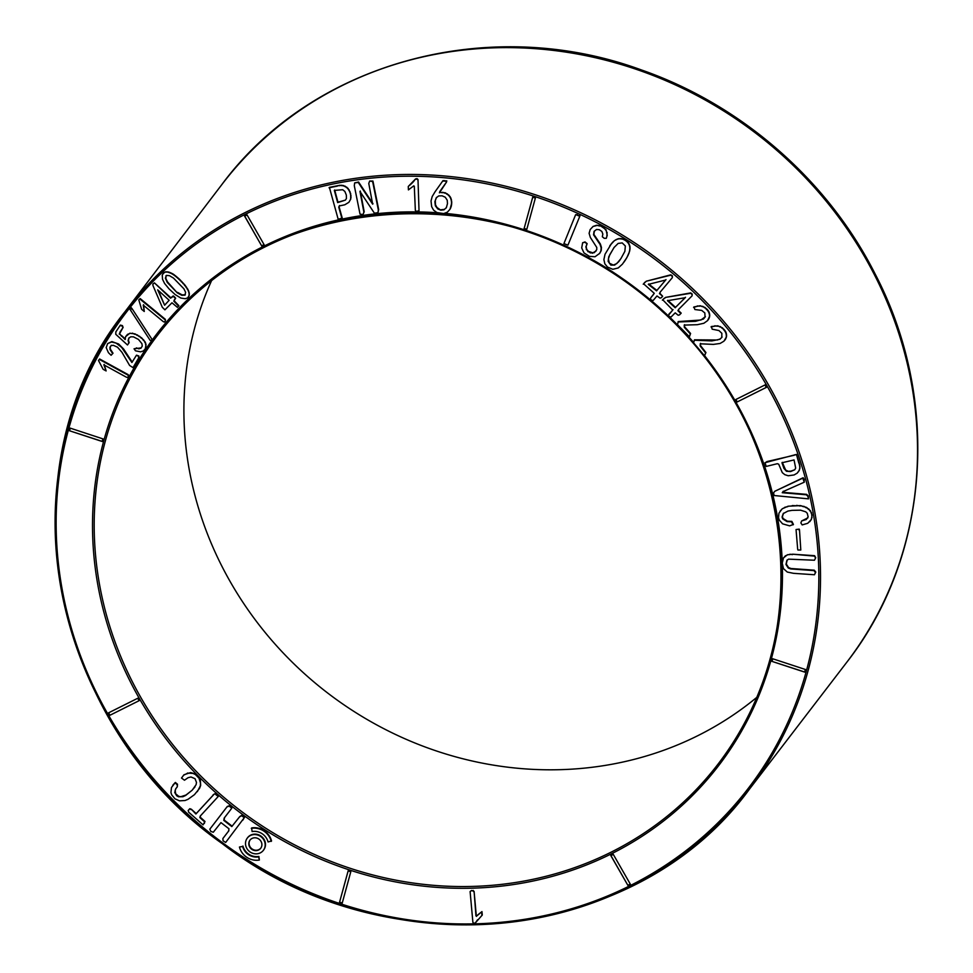 <?xml version="1.0" encoding="UTF-8"?>
<svg xmlns="http://www.w3.org/2000/svg" width="973" height="973" viewBox="0 0 973 973"><rect width="100%" height="100%" fill="white"/><g stroke="black" fill="none" stroke-linecap="round" stroke-linejoin="round"><path stroke-width="1.46" d="M131.902 309.329L130.941 308.088L129.36 308.392L131.258 307.675L132.219 308.903L152.262 339.735L132.219 308.903M141.194 347.872L134.031 348.808L135.478 350.815L140.574 351.825L143.238 351.022L145.257 348.954L146.035 344.539L145.22 342.082L141.632 337.85L135.052 333.897L129.847 333.228L125.614 336.646L125.103 339.528L119.57 333.763L123.109 327.402L122.416 325.627L120.384 325.091L115.86 331.854L115.751 334.274L127.475 344.977L129.166 342.654L128.412 340.088L129.166 337.692M125.432 339.115L121.905 335.843M112.686 353.637L110.034 349.575L109.937 347.239L111.08 345.67L113.245 345.281L117.49 347.166L121.978 352.323L129.604 365.447L132.997 367.636L138.628 358.064L138.531 356.41L136.5 355.157L131.902 362.503L121.589 347.337L116.103 343.116L111.579 342.01L107.662 343.566L106.191 347.629L108.429 352.688L111.104 355.279L113.014 353.211L110.35 349.149L110.253 346.814L111.396 345.257M132.219 362.09L123.559 348.954L118.621 343.98L111.895 341.596L107.662 343.566M132.997 367.636L138.944 357.65L138.859 355.996L136.5 355.157M106.13 370.944L103.868 364.839L126.405 377.208L127.731 377.536L128.472 376.125L127.864 375.055L99.319 359.402L98.48 360.484L103.126 369.302L106.13 370.944L104.196 364.425M127.731 377.536L128.789 375.7L128.181 374.641L99.647 358.988L98.48 360.484M69.509 430.65A1.399 1.301 37.4 0 1 70.324 428.169L69.533 430.771L102.031 441.341M102.846 438.847A1.399 1.301 37.4 0 1 103.625 440.964A1.399 1.301 37.4 0 1 102.153 441.377L102.846 438.847L70.324 428.169M244.795 216.274L261.64 245.853L264.036 244.564A1.399 1.301 37.4 0 1 261.761 245.877M244.709 216.14A1.399 1.301 37.4 0 1 245.208 214.34A1.399 1.301 37.4 0 1 247.081 214.96L244.709 216.14M178.594 306.118L173.802 301.144L175.651 298.224L174.593 296.984L173.243 295.914L170.847 297.762L154.403 282.863L152.87 284.043L152.98 285.588L162.296 307.261L164.911 309.828L171.978 302.798L177.427 307.371L178.91 305.704L174.118 300.73L174.483 299.477M144.259 311.482L143.262 305.133L163.136 321.516L164.388 322.099L165.41 320.871L165.021 319.728L139.857 298.991L138.798 299.879L141.608 309.292L144.259 311.482L143.59 304.719M165.41 320.871L165.337 319.314L140.185 298.577L138.798 299.879M164.072 272.464L162.248 275.043L162.54 279.312L164.619 283.52L169.083 288.908L175.152 294.564L180.796 298.03L185.308 298.735L187.813 297.774L189.297 295.099L188.58 290.672L185.138 285.296L179.263 279.02L173.243 274.106L168.694 272.039L165.337 271.856L162.819 273.863M596.121 250.985L592.885 252.834L588.385 251.35L586.707 249.307L586.135 246.607L587.145 243.639L585.028 241.936L582.632 242.751L581.696 247.957L584.007 252.907L589.419 256.361L595.026 256.75L599.769 253.284L601.217 250.548L601.46 247.41L600.365 243.992L593.871 234.408L594.381 231.002M599.453 253.698L600.9 250.961L601.144 247.823L600.049 244.405L593.554 234.821L594.053 231.416L596.558 229.458L599.283 229.701L601.861 231.452L602.846 234.116L602.323 236.743L604.233 238.312L606.288 238.312L607.225 235.259L605.997 229.652L600.195 225.602L596.546 225.262L593.056 226.441L590.197 229.519L589.103 233.289L590.356 237.461L596.777 247.458L596.753 249.635L594.71 252.214M650.852 297.677L650.341 299.1L651.91 300.402L653.309 300.316L656.97 295.95L660.059 298.139L661.409 297.689L662.625 296.23L659.475 293.627L660.12 292.204L672.319 277.67L672.392 275.87L670.774 274.824L646.242 281.221L643.567 283.788L654.27 293.335L650.852 297.677L653.613 294.357M662.625 296.23L659.791 293.201L660.436 291.778M705.389 316.663L700.925 320.02L678.303 321.552L677.5 324.678L689.419 336.78L690.587 333.459L684.639 326.879L684.554 324.678M689.419 336.78L690.271 333.873L684.323 327.305L684.238 325.091L697.3 324.702L703.868 323.267L707.517 320.664L709.706 316.043L708.806 311.542L705.011 307.456L700.207 305.753L693.907 306.945L694.892 309.536L701.715 310.399L704.829 312.953L705.06 317.076L703.82 318.597M737.108 401.958A1.399 1.301 37.4 0 1 735.904 399.477L737.218 401.934L766.177 387.449M764.948 384.967A1.399 1.301 37.4 0 1 766.748 387.035A1.399 1.301 37.4 0 1 766.323 387.376L764.948 384.967L735.904 399.477M629.908 885.758A391.62 363.111 -142.6 0 0 806.325 671.175A1.399 1.301 37.4 0 1 804.647 672.002L805.34 669.473A1.399 1.301 37.4 0 1 806.325 671.175A391.62 363.111 -142.6 0 0 766.809 385.588A391.62 363.111 -142.6 0 0 534.396 196.364A1.399 1.301 37.4 0 1 535.369 198.066L532.73 197.203A1.399 1.301 37.4 0 1 534.396 196.364A391.62 363.111 -142.6 0 0 245.208 214.34A391.62 363.111 -142.6 0 0 129.689 307.967M532.693 197.324L524.143 228.46L526.819 229.263L535.369 198.066M526.819 229.263A1.399 1.301 37.4 0 1 524.143 228.546M722.1 337.011L720.385 338.811L717.356 339.991L694.552 339.808L693.542 342.873L704.537 355.777L705.936 352.542L700.499 345.573L700.572 343.372M704.537 355.777L705.62 352.956L700.171 345.987L700.256 343.797L713.391 344.393L720.093 343.469L723.961 341.17L726.49 336.731L725.931 332.194L722.452 327.852L717.77 325.809L711.36 326.514L712.163 329.178L718.938 330.552L721.869 333.325L721.771 337.424L720.385 338.811M680.869 313.549L677.913 310.715L678.668 309.353L692.046 295.877L692.229 294.077L690.684 292.909L665.593 297.397L662.698 299.733L672.72 310.046L668.317 315.459L669.801 316.87L671.2 316.882L675.213 312.844L678.145 315.24L679.531 314.899L681.185 313.124L678.23 310.302L678.996 308.94M673.036 309.621L671.942 310.983M611.603 243.384L605.024 254.257L603.892 259.609L604.841 263.829L607.517 267.076L612.808 269.302L618.244 267.952L622.44 264.133L626.965 257.444L629.592 251.375L629.981 246.558L628.473 242.776L623.924 239.212L618.548 238.64L614.413 240.623L609.864 245.61M577.196 214.607L575.627 214.705L563.914 243.591L567.928 245.16L579.969 215.848L575.627 214.705M808.49 498.857L807.87 496.266L806.301 494.783L782.256 492.715L782.973 491.657L804.245 482.207L802.822 478.144L774.763 491.292L773.523 492.946L774.155 495.525L808.49 498.857L808.198 495.853L806.617 494.357L782.572 492.289L783.289 491.231M804.245 482.207L804.221 479.348L803.151 477.731L774.763 491.292M772.003 661.275A1.399 1.301 37.4 0 1 772.817 658.794L772.027 661.397L804.525 671.966M805.34 669.473L772.817 658.794M793.117 524.848L791.523 521.796L787.072 521.613L782.718 518.889L782.073 517.028L783.241 513.586L787.899 511.08L791.949 510.363L800.597 510.18L805.753 511.834L807.225 513.221L808.137 516.772L806.289 519.509L801.655 520.932L800.876 522.915L802.153 524.921L807.736 523.304L811.336 519.485L812.09 515.118L810.436 510.728L806.581 507.444L800.524 505.607L788.106 506.215L782.183 508.818L778.935 513.209L778.546 517.831L779.288 520.117L782.584 523.839L789.626 525.858L793.433 524.435L791.852 521.382L787.388 521.2L783.034 518.475L782.389 516.614L783.557 513.16M807.87 517.879L801.655 520.932M799.903 468.39L799.733 464.729L796.473 454.427L765.009 462.698L766.213 466.42L777.354 463.695L778.692 464.194L782.316 472.659L784.822 474.678L788.239 475.761L794.102 474.958L797.215 473.133L799.453 469.995L800.001 466.626M799.234 529.105L796.048 529.543L797.678 549.271L797.933 550.025L800.803 550L799.49 529.847L799.234 529.105L796.048 529.543M814.462 574.751L815.459 572.501L813.963 570.604L790.708 568.937L788.264 568.025L785.965 564.462L786.877 560.387L788.568 559.147L814.462 560.229L815.727 557.699L814.596 555.68L792.813 554.209L787.388 554.768L783.472 557.943L782.243 563.16L783.447 568.609L787.279 572.051L793.53 573.328L814.462 574.751L815.788 572.088L814.279 570.178L791.025 568.512L788.58 567.6L786.281 564.036L787.206 559.962M409.864 184.967L408.271 186.463L408.417 189.893L413.817 185.819L414.303 186.354L415.349 210.375L416.176 211.336L419.022 210.813L418.001 179.506L417.064 178.643L415.532 178.947L408.271 186.463M414.583 180.273L413.537 181.537M341.924 218.475L338.762 207.225L339.224 205.972L344.807 204.78L348.857 202.323L350.706 199.149L350.657 193.615L348.03 188.348L343.53 185.539L339.796 185.296L329.385 187.351L338.166 219.241L342.241 218.061L339.078 206.811L339.553 205.546M362.965 214.571L363.878 212.187L359.974 191.45L374.386 213.16L377.974 212.722L378.339 209.949L372.623 181.489L369.679 181.039L368.767 183.423L372.659 204.16L358.259 182.45L354.671 182.888L354.294 185.661L360.022 214.121L362.965 214.571L364.194 211.773L360.302 191.024M372.987 203.746L358.575 182.024L354.671 182.888M377.974 212.722L378.667 209.523L372.939 181.063L369.679 181.039M444.831 180.674L442.97 180.65L435.101 191.717L432.207 196.51L431.027 200.961L431.647 206.641L433.569 210.119L436.926 212.564L443.7 213.573L447.337 212.187L450.037 209.219L451.776 202.907L450.925 198.115L448.954 195.232L445.257 192.776L439.735 192.386L446.522 182.048L446.789 180.881L442.654 181.075M264.036 244.564L247.081 214.96M192.168 790.21L185.624 795.464L182.888 796.729L178.46 796.778L176.709 795.768L174.739 792.521L175.699 788.811L177.305 786.804L177.171 784.652L175.031 782.851L171.479 787.51L170.944 792.509L171.674 794.819L174.921 798.809L179.506 800.84L185.04 800.511L188.044 799.295L194.454 794.661L199.599 788.312L200.657 785.454L200.389 780.139L199.343 777.804L195.646 774.058L190.659 772.574L183.958 774.776L181.501 778.047L184.481 780.224L188.069 777.695L190.976 776.977L195.026 778.692L196.485 782.414L196.108 784.676L192.168 790.21L185.94 795.05L180.832 796.692L178.777 796.364L175.675 793.798L175.164 790.295L176.028 788.398M177.305 786.804L177.5 784.238L175.347 782.438L172.878 785.126M195.014 786.853L192.484 789.784M204.415 823.377L204.683 821.905L199.842 817.551L200.243 816.079L218.329 796.376L215.386 793.469L213.963 794.296L196.205 813.586L191.353 809.232L189.82 808.697L188.446 810.181L188.531 812.066L203.053 824.861L205.011 821.48L200.158 817.125L200.572 815.654M216.237 792.971L213.111 794.795M242.824 820.142L244.259 817.709L241.584 815.654L239.48 816.943L231.805 826.564L223.778 820.397L224.204 818.062L231.817 808.149L229.142 806.094L226.964 806.909L209.803 829.203L210.825 831.416L213.294 832.243L220.968 822.611L228.983 828.777L228.582 831.112L222.866 838.544L223.072 840.83L225.675 842.436L244.576 817.296L241.9 815.24L239.796 816.529L232.121 826.15L224.106 819.984L224.52 817.648M228.898 830.699L222.866 838.544M231.817 808.149L229.47 805.68L227.281 806.483L209.803 829.203M137.692 698.286A1.399 1.301 37.4 0 1 139.504 700.341A1.399 1.301 37.4 0 1 139.078 700.694L137.692 698.286L108.648 712.795L109.961 715.252L138.932 700.767M109.864 715.264A1.399 1.301 37.4 0 1 108.648 712.795M348.115 871.042L339.577 902.166L342.253 902.98A1.399 1.301 37.4 0 1 339.577 902.263M348.152 870.908A1.399 1.301 37.4 0 1 349.818 870.081A1.399 1.301 37.4 0 1 350.791 871.784L348.152 870.908M271.552 840.964A16.845 15.617 -142.6 0 0 251.618 827.95L252.104 831.538A13.476 12.491 37.4 0 1 268.049 841.949L271.552 840.964M242.946 846.036A13.476 12.491 -142.6 0 0 258.891 856.447L259.377 860.035A16.845 15.617 37.4 0 1 239.443 847.021L242.618 846.461A13.476 12.491 -142.6 0 0 258.575 856.86L258.891 856.447M263.525 850.122A10.107 9.365 -142.6 0 0 263.683 849.915A10.107 9.365 -142.6 0 0 261.348 836.342A10.107 9.365 -142.6 0 0 247.629 837.644A10.107 9.365 -142.6 0 0 247.47 837.862M611.02 855.729L627.865 885.321L630.261 884.031L613.306 854.428L610.935 855.608A1.399 1.301 37.4 0 1 611.433 853.808A1.399 1.301 37.4 0 1 613.306 854.428M342.253 902.98L350.791 871.784M630.261 884.031A1.399 1.301 37.4 0 1 627.986 885.345M475.383 922.89L482.28 915.034L481.963 911.604L476.794 915.934L476.271 915.423L474.094 891.39L471.479 890.49L470.105 891.548L472.902 922.44L473.863 923.268L475.383 922.89L477.573 919.777M756.787 697.361A350.912 325.359 37.4 0 1 697.909 735.637A350.912 325.359 37.4 0 1 299.307 668.986A350.912 325.359 37.4 0 1 211.591 280.613M481.951 915.459L481.647 912.029L480.467 912.662M480.151 913.075L479.117 913.732M478.789 914.158L477.889 914.827M477.561 915.24L476.794 915.934M476.466 916.359L476.271 915.423M475.955 915.836L474.094 891.39M473.778 891.815L473.231 890.465M472.914 890.879L471.479 890.49M471.163 890.903L470.105 891.548M271.236 841.377A16.845 15.617 -142.6 0 0 251.289 828.376M246.923 848.602A10.107 9.365 -142.6 0 0 263.367 850.341A10.107 9.365 -142.6 0 0 261.032 836.756A10.107 9.365 -142.6 0 0 247.312 838.069A10.107 9.365 -142.6 0 0 246.923 848.602M249.733 847.13A6.738 6.252 -142.6 0 0 260.691 848.298A6.738 6.252 -142.6 0 0 259.134 839.237A6.738 6.252 -142.6 0 0 249.733 847.13M250.146 839.906A6.738 6.252 -142.6 0 0 260.849 848.079M258.575 856.86L259.377 860.035M239.443 847.021L242.618 846.461M213.646 794.722L195.889 814L191.353 809.232M191.036 809.645L189.82 808.697M189.492 809.11L188.13 810.594M218.001 796.79L217.003 794.917M216.675 795.342L215.069 793.883M197.324 791.669L200.329 785.88L200.511 783.107L199.027 778.23L195.318 774.472L192.97 773.426L187.436 773.061M187.12 773.474L183.629 775.201M177.208 292.788L167.283 282.438L165.374 278.193L166.517 275.395L169.46 275.675L173.522 278.108L183.885 288.774L185.6 292.277L184.992 295.147L181.793 295.306L177.208 292.788L167.599 282.012L165.909 278.679L165.945 275.748M185.308 294.722L182.109 294.88L177.524 292.374M188.567 296.801L189.297 295.099M188.981 295.512L189.37 293.724M189.054 294.15L189.139 292.253M188.811 292.666L188.58 290.672M188.263 291.097L187.728 288.993M187.4 289.407L186.573 287.205M186.257 287.619L185.138 285.296M184.821 285.709L183.423 283.277M183.106 283.702L181.842 281.574M181.513 282L180.54 280.26M180.224 280.674L179.263 279.02M178.947 279.433L178.01 277.864M177.694 278.278L176.782 276.782M176.466 277.208L175.59 275.797M175.262 276.21L174.41 274.897M174.082 275.323L173.243 274.106M172.914 274.532L172.087 273.425M171.771 273.839L170.944 272.854M170.628 273.267L169.813 272.391M169.497 272.805L168.694 272.039M168.378 272.452L166.894 271.722M166.578 272.148L165.337 271.856M165.009 272.282L163.756 272.878M164.619 305.242L157.687 289.857L169.168 300.256L164.619 305.242L158.49 290.574M169.059 300.389L164.936 304.817M175.335 298.638L174.593 296.984M174.276 297.397L173.243 295.914M172.914 296.327L172.063 297.166M171.747 297.58L170.847 297.762M170.53 298.176L154.403 282.863M154.075 283.277L152.87 284.043M129.36 308.392L150.17 340.404L151.946 340.161M127.475 344.977L128.85 343.08L128.095 340.501L128.85 338.105L130.771 336.792L133.459 336.853L138.458 339.443L141.924 343.664L142.265 346.108L140.878 348.298L139.346 348.48M139.03 348.893L136.475 347.896M136.159 348.322L134.031 348.808M144.928 349.368L146.059 346.972M145.743 347.397L146.035 344.539M145.719 344.953L145.22 342.082M144.892 342.496L143.639 339.832M143.323 340.246L141.632 337.85M141.316 338.263L139.528 336.196M139.2 336.622L137.375 334.907M137.059 335.32L135.052 333.897M134.736 334.311L132.437 333.155M132.121 333.569L129.847 333.228M129.531 333.654L127.512 334.347M127.195 334.773L125.614 336.646M121.576 336.257L119.57 333.763M119.241 334.177L120.299 331.635M119.983 332.048L123.109 327.402M122.793 327.828L122.416 325.627M122.099 326.04L120.068 325.517M440.818 210.168L437.777 208.952L435.381 205.85L434.858 201.727L436.245 197.799L438.701 195.926L442.131 195.816L445.257 197.215L447.239 200.231L447.471 203.637L446.388 207.577L443.992 209.827L440.818 210.168L436.926 207.468L435.442 204.671L435.308 200.474L436.561 197.385M446.218 207.894L444.308 209.402L441.146 209.754M449.708 209.645L450.803 207.748M450.487 208.173L451.326 206.179M451.01 206.604L451.654 204.561M451.338 204.987L451.776 202.907M451.46 203.321L451.703 201.241M451.375 201.666L451.411 199.647M451.095 200.061L450.925 198.115M450.608 198.528L450.146 196.643M449.83 197.057L448.954 195.232M448.626 195.646L447.325 193.87M447.008 194.296L445.257 192.776M444.941 193.189L442.727 192.277M442.411 192.69L439.735 192.386M439.407 192.8L440.076 191.195M439.747 191.62L446.522 182.048M446.193 182.474L446.789 180.881M446.473 181.294L444.515 181.087M419.022 210.813L418.001 179.506M417.672 179.932L417.064 178.643M416.748 179.056L415.216 179.36M413.221 181.963L412.406 182.742M412.078 183.167L411.178 183.885M410.861 184.311L409.548 185.381M345.379 200.134L337.655 202.591L334.335 190.404L342.691 189.723L344.856 191.426L346.339 195.087L346.437 198.504L345.379 200.134L337.972 202.177L334.663 189.978M348.857 202.323L350.706 199.149M350.389 199.562L351.022 197.458M350.706 197.872L351.01 195.609M350.694 196.035L350.657 193.615M350.341 194.041L350 191.608M349.684 192.022L349.125 189.844M348.808 190.258L348.03 188.348M347.714 188.762L346.716 187.12M346.4 187.534L345.196 186.159M344.88 186.585L343.53 185.539M343.214 185.952L341.73 185.247M341.414 185.673L339.796 185.296M339.48 185.721L337.74 185.661M337.424 186.074L329.069 187.777M794.746 469.764L790.599 471.564L786.452 471.273L783.97 468.487L781.964 462.771L794.053 459.937L795.671 468.159L794.746 469.764L790.915 471.139L788.179 471.285L785.649 470.032L782.28 462.345M798.334 471.881L799.453 469.995M799.137 470.421L799.587 468.804M799.672 467.052L799.733 464.729M799.417 465.143L799.137 462.698M798.821 463.112L796.473 454.427M796.157 454.853L794.661 454.792M794.333 455.218L766.797 461.603M766.469 462.017L765.009 462.698M720.056 339.224L711.883 340.915L694.236 340.222M724.8 340.234L725.749 338.799M725.432 339.212L726.199 337.753M725.882 338.166L726.49 336.731M726.162 337.144L726.6 335.734M726.284 336.147L726.563 334.748M726.247 335.162L726.43 333.824M726.101 334.25L726.211 332.985M725.894 333.398L725.931 332.194M725.603 332.62L725.566 331.477M725.25 331.902L725.116 330.759M724.8 331.185L724.581 330.042M724.265 330.467L723.948 329.324M723.632 329.738L722.452 327.852M722.136 328.266L720.275 326.527M719.959 326.94L717.77 325.809M717.442 326.223L714.802 325.797M714.486 326.21L711.044 326.928M703.503 319.022L695.537 321.321L677.986 321.966M707.517 320.664L708.599 319.241M708.283 319.655L709.147 318.171M708.831 318.597L709.512 317.089M709.195 317.514L709.706 316.043M709.39 316.468L709.755 315.033M709.439 315.447L709.633 314.06M709.317 314.474L709.426 313.148M709.11 313.561L709.147 312.309M708.831 312.722L708.806 311.542M708.478 311.968L708.393 310.849M708.064 311.275L707.882 310.168M707.566 310.594L707.298 309.487M706.982 309.913L706.617 308.806M706.301 309.232L705.011 307.456M704.695 307.869L702.749 306.288M702.433 306.702L700.207 305.753M699.891 306.167L697.264 305.96M696.948 306.386L693.591 307.371M685.527 297.288L675.542 307.346L667.782 300.304M675.226 307.76L667.466 300.718L685.211 297.702L675.542 307.346M671.625 311.396L668.95 314.097M692.046 295.877L692.229 294.077M691.912 294.491L690.684 292.909M690.368 293.335L665.593 297.397M665.277 297.823L664.036 298.383M663.72 298.796L662.382 300.146M809.682 521.771L811.336 519.485M811.02 519.898L812.029 517.405M811.713 517.818L812.09 515.118M811.774 515.544L811.543 512.795M811.227 513.209L810.436 510.728M810.12 511.153L808.782 508.952M808.466 509.366L806.581 507.444M806.264 507.87L803.832 506.301M803.503 506.714L800.524 505.607M800.207 506.021L796.668 505.364M796.34 505.778L792.265 505.571M791.937 505.984L788.106 506.215M787.777 506.641L784.737 507.298M784.42 507.724L782.183 508.818M781.854 509.232L780.078 511.141M665.994 279.604L656.897 290.441L648.65 283.97M656.58 290.866L648.322 284.384L665.678 280.017L656.897 290.441M672.319 277.67L672.392 275.87M672.075 276.296L670.774 274.824M670.446 275.25L646.242 281.221M645.926 281.647L644.783 282.328M644.467 282.742L643.238 284.201M800.803 550L799.49 529.847M799.174 530.273L798.918 529.519M814.462 560.229L815.727 557.699M815.41 558.125L814.596 555.68M814.279 556.106L792.813 554.209M792.496 554.622L789.881 554.221M789.553 554.634L787.388 554.768M787.06 555.182L785.333 555.851M785.004 556.276L783.472 557.943M618.536 261.895L614.656 265.082L610.801 265.082L608.137 261.36L608.782 256.69L613.963 247.592L618.147 243.42L622.197 242.909L625.347 245.987L624.873 251.35L620.883 258.66L616.785 263.61L613.331 265.045L609.366 263.209L608.38 258.94L609.791 254.671L614.291 247.178M619.996 259.998L618.864 261.469M623.851 262.284L625.603 259.742M625.286 260.156L626.965 257.444M626.648 257.869L628.096 255.279M627.78 255.704L628.972 253.26M628.655 253.673L629.592 251.375M629.276 251.788L629.969 249.635M629.653 250.049L630.103 248.03M629.774 248.443L629.981 246.558M629.665 246.984L629.665 245.208M629.349 245.622L629.166 243.943M628.85 244.357L628.473 242.776M628.157 243.201L627.585 241.718M627.269 242.131L626.515 240.757M626.198 241.17L625.25 239.893M624.934 240.319L623.924 239.212M623.608 239.638L622.598 238.75M622.282 239.163L621.261 238.507M620.932 238.92L619.91 238.47M619.594 238.884L618.548 238.64M618.232 239.066L617.186 239.042M616.858 239.455L615.8 239.686M615.483 240.1L614.413 240.623M614.097 241.036L613.014 241.851M612.698 242.277L611.287 243.797M606.288 238.312L607.225 235.259M606.897 235.685L607.103 232.413M606.775 232.839L605.997 229.652M605.68 230.078L603.637 227.329M603.321 227.755L600.195 225.602M599.879 226.016L596.546 225.262M596.218 225.687L593.056 226.441M592.739 226.855L590.197 229.519M594.394 252.639L592.885 252.834M592.569 253.248L590.745 252.566M590.429 252.98L588.385 251.35M588.069 251.764L586.707 249.307M586.391 249.72L586.135 246.607M585.819 247.033L587.145 243.639M586.828 244.053L585.028 241.936M584.712 242.362L582.632 242.751M567.928 245.16L579.969 215.848M579.64 216.261L576.88 215.033M244.831 212.722A393.019 364.413 37.4 0 1 720.288 317.356A393.019 364.413 37.4 0 1 749.709 788.811A393.019 364.413 37.4 0 1 630.772 886.61A393.019 364.413 37.4 0 1 155.729 782.45A393.019 364.413 37.4 0 1 125.201 311.445A393.019 364.413 37.4 0 1 244.831 212.722M340.988 903.941A391.62 363.111 -142.6 0 0 629.495 885.965M108.441 715.07A391.62 363.111 -142.6 0 0 340.039 903.637M68.584 429.263A391.62 363.111 -142.6 0 0 107.954 714.231M129.567 308.125A391.62 363.111 -142.6 0 0 68.682 428.874M771.078 659.889A354.269 328.485 37.4 0 1 611.433 853.808A354.269 328.485 37.4 0 1 349.818 870.081A354.269 328.485 37.4 0 1 139.565 698.894A354.269 328.485 37.4 0 1 103.831 440.55A354.269 328.485 37.4 0 1 263.269 246.497M704.61 355.692A354.269 328.485 37.4 0 1 735.211 400.925M525.566 230.224A354.269 328.485 37.4 0 1 680.759 328.278M687.047 335.004A354.269 328.485 37.4 0 1 693.652 342.435M735.685 401.764A354.269 328.485 37.4 0 1 782.268 563.002M782.28 563.525A354.269 328.485 37.4 0 1 771.175 659.499M263.683 246.291A354.269 328.485 37.4 0 1 437.522 212.771M444.637 213.342A354.269 328.485 37.4 0 1 524.617 229.92M611.056 852.19A352.871 327.183 -142.6 0 0 720.628 760.679A352.871 327.183 -142.6 0 0 636.5 289.735A352.871 327.183 -142.6 0 0 159.973 332.134A352.871 327.183 -142.6 0 0 182.912 756.799A352.871 327.183 -142.6 0 0 611.056 852.19M221.722 184.736A393.299 364.656 37.4 0 1 221.735 184.724A393.299 364.656 37.4 0 1 756.009 133.386A393.299 364.656 37.4 0 1 846.668 662.406A393.299 364.656 37.4 0 1 846.656 662.418C929.872 556.398 941.073 399.939 875.031 273.766C827.658 180.017 741.012 104.5 641.11 69.837C489.078 14.048 312.126 62.211 221.722 184.736L125.201 311.445C1.277 464.887 48.273 721.966 222.489 843.798C386.33 970.434 636.926 944.321 749.709 788.811L846.668 662.406M159.973 332.134C269.63 183.228 519.193 172.975 662.491 311.64C793.567 427.038 820.203 633.058 720.628 760.679M766.748 387.035A1.399 1.399 0 0 1 766.262 387.436L737.218 401.934A1.399 1.399 0 0 1 735.479 399.83M532.936 196.777A1.399 1.399 0 0 0 532.693 197.264L524.143 228.46A1.399 1.399 0 0 0 526.612 229.677M244.782 214.692A1.399 1.399 0 0 0 244.673 216.249L261.64 245.853A1.399 1.399 0 0 0 263.963 246.011M68.864 428.582A1.399 1.399 0 0 0 69.533 430.771L102.068 441.45A1.399 1.399 0 0 0 103.625 440.964M108.222 713.148A1.399 1.399 0 0 0 109.961 715.252L139.005 700.742A1.399 1.399 0 0 0 139.504 700.341M342.046 903.394A1.399 1.399 0 0 1 339.577 902.166L348.115 870.981A1.399 1.399 0 0 1 348.358 870.494M630.188 885.479A1.399 1.399 0 0 1 627.865 885.321L610.898 855.717A1.399 1.399 0 0 1 611.008 854.16M806.118 671.589A1.399 1.399 0 0 1 804.562 672.075L772.027 661.397A1.399 1.399 0 0 1 771.358 659.207"/></g></svg>
